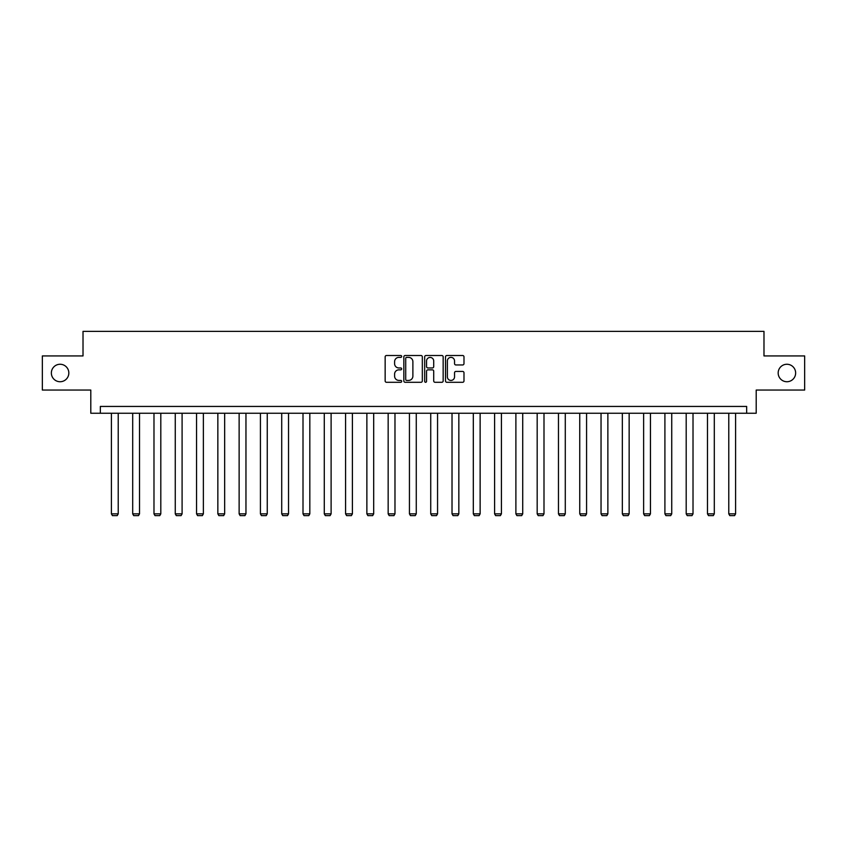 <?xml version="1.0" encoding="UTF-8"?>
<svg xmlns="http://www.w3.org/2000/svg" width="847" height="847" viewBox="0 0 847 847"><rect width="100%" height="100%" fill="white"/><g stroke="black" fill="none" stroke-linecap="round" stroke-linejoin="round"><path stroke-width="1.27" d="M401.669 356.439A0.942 0.942 0 0 0 400.726 355.507L386.497 355.507A1.345 1.345 0 0 0 385.152 356.841L385.152 380.959A1.345 1.345 0 0 0 386.497 382.293L400.726 382.293A0.942 0.942 0 0 0 401.669 381.362A0.942 0.942 0 0 0 400.726 380.419L398.884 380.419A4.288 4.288 0 0 1 394.596 376.132L394.596 374.12A4.288 4.288 0 0 1 398.884 369.843L400.726 369.843A0.942 0.942 0 0 0 401.669 368.9A0.942 0.942 0 0 0 400.726 367.958L398.884 367.958A4.288 4.288 0 0 1 394.596 363.681L394.596 361.669A4.288 4.288 0 0 1 398.884 357.381L400.726 357.381A0.942 0.942 0 0 0 401.669 356.439M778.171 372.998A8.735 8.735 0 0 0 786.905 381.732A8.735 8.735 0 0 0 795.64 372.998A8.735 8.735 0 0 0 786.905 364.263A8.735 8.735 0 0 0 778.171 372.998M51.36 372.998A8.735 8.735 0 0 0 60.095 381.732A8.735 8.735 0 0 0 68.829 372.998A8.735 8.735 0 0 0 60.095 364.263A8.735 8.735 0 0 0 51.36 372.998M462.642 364.951A1.345 1.345 0 0 0 463.987 363.607L463.987 356.841A1.345 1.345 0 0 0 462.642 355.507L446.845 355.507A1.345 1.345 0 0 0 445.501 356.841L445.501 380.959A1.345 1.345 0 0 0 446.845 382.293L462.642 382.293A1.345 1.345 0 0 0 463.987 380.959L463.987 372.786A1.345 1.345 0 0 0 462.642 371.441L455.887 371.441A1.345 1.345 0 0 0 454.543 372.786L454.543 376.841A3.579 3.579 0 0 1 450.964 380.419A3.579 3.579 0 0 1 447.375 376.841L447.375 360.96A3.579 3.579 0 0 1 450.964 357.381A3.579 3.579 0 0 1 454.543 360.96L454.543 363.607A1.345 1.345 0 0 0 455.887 364.951L462.642 364.951M746.652 413.251L756.202 413.251L756.202 390.054L804.65 390.054L804.65 355.931L763.983 355.931L763.983 331.368L83.017 331.368L83.017 355.931L42.35 355.931L42.35 390.054L90.798 390.054L90.798 413.251L746.652 413.251L746.652 406.433L100.348 406.433L100.348 413.251M422.325 356.841A1.345 1.345 0 0 0 420.991 355.507L405.184 355.507A1.345 1.345 0 0 0 403.839 356.841L403.839 380.959A1.345 1.345 0 0 0 405.184 382.293L420.991 382.293A1.345 1.345 0 0 0 422.325 380.959L422.325 356.841M426.009 355.507L441.816 355.507A1.345 1.345 0 0 1 443.161 356.841L443.161 380.959A1.345 1.345 0 0 1 441.816 382.293L435.051 382.293A1.345 1.345 0 0 1 433.717 380.959L433.717 371.177A1.345 1.345 0 0 0 432.372 369.843L427.883 369.843A1.345 1.345 0 0 0 426.549 371.177L426.549 381.362A0.942 0.942 0 0 1 425.607 382.293A0.942 0.942 0 0 1 424.675 381.362L424.675 356.841A1.345 1.345 0 0 1 426.009 355.507M406.655 357.381A0.942 0.942 0 0 0 405.713 358.313L405.713 379.477A0.942 0.942 0 0 0 406.655 380.419L408.593 380.419A4.288 4.288 0 0 0 412.881 376.132L412.881 361.669A4.288 4.288 0 0 0 408.593 357.381L406.655 357.381M433.717 361.034A3.579 3.579 0 0 0 430.128 357.445A3.579 3.579 0 0 0 426.549 361.034L426.549 366.624A1.345 1.345 0 0 0 427.883 367.958L432.372 367.958A1.345 1.345 0 0 0 433.717 366.624L433.717 361.034M118.22 413.251L118.22 513.854L111.402 513.854L111.402 413.251M118.22 513.854L117.204 515.632L112.429 515.632L111.402 513.854M139.511 413.251L139.511 513.854L132.693 513.854L132.693 413.251M139.511 513.854L138.495 515.632L133.71 515.632L132.693 513.854M160.803 413.251L160.803 513.854L153.985 513.854L153.985 413.251M160.803 513.854L159.776 515.632L155.001 515.632L153.985 513.854M182.094 413.251L182.094 513.854L175.265 513.854L175.265 413.251M182.094 513.854L181.067 515.632L176.292 515.632L175.265 513.854M203.375 413.251L203.375 513.854L196.557 513.854L196.557 413.251M203.375 513.854L202.359 515.632L197.584 515.632L196.557 513.854M224.667 413.251L224.667 513.854L217.848 513.854L217.848 413.251M224.667 513.854L223.65 515.632L218.865 515.632L217.848 513.854M245.958 413.251L245.958 513.854L239.129 513.854L239.129 413.251M245.958 513.854L244.931 515.632L240.156 515.632L239.129 513.854M267.25 413.251L267.25 513.854L260.421 513.854L260.421 413.251M267.25 513.854L266.223 515.632L261.448 515.632L260.421 513.854M288.531 413.251L288.531 513.854L281.712 513.854L281.712 413.251M288.531 513.854L287.514 515.632L282.739 515.632L281.712 513.854M309.822 413.251L309.822 513.854L303.004 513.854L303.004 413.251M309.822 513.854L308.795 515.632L304.02 515.632L303.004 513.854M331.113 413.251L331.113 513.854L324.285 513.854L324.285 413.251M331.113 513.854L330.086 515.632L325.312 515.632L324.285 513.854M352.405 413.251L352.405 513.854L345.576 513.854L345.576 413.251M352.405 513.854L351.378 515.632L346.603 515.632L345.576 513.854M373.686 413.251L373.686 513.854L366.867 513.854L366.867 413.251M373.686 513.854L372.669 515.632L367.894 515.632L366.867 513.854M394.977 413.251L394.977 513.854L388.159 513.854L388.159 413.251M394.977 513.854L393.95 515.632L389.175 515.632L388.159 513.854M416.269 413.251L416.269 513.854L409.44 513.854L409.44 413.251M416.269 513.854L415.242 515.632L410.467 515.632L409.44 513.854M437.56 413.251L437.56 513.854L430.731 513.854L430.731 413.251M437.56 513.854L436.533 515.632L431.758 515.632L430.731 513.854M458.841 413.251L458.841 513.854L452.023 513.854L452.023 413.251M458.841 513.854L457.825 515.632L453.05 515.632L452.023 513.854M480.133 413.251L480.133 513.854L473.314 513.854L473.314 413.251M480.133 513.854L479.106 515.632L474.331 515.632L473.314 513.854M501.424 413.251L501.424 513.854L494.595 513.854L494.595 413.251M501.424 513.854L500.397 515.632L495.622 515.632L494.595 513.854M522.715 413.251L522.715 513.854L515.887 513.854L515.887 413.251M522.715 513.854L521.688 515.632L516.914 515.632L515.887 513.854M543.996 413.251L543.996 513.854L537.178 513.854L537.178 413.251M543.996 513.854L542.98 515.632L538.205 515.632L537.178 513.854M565.288 413.251L565.288 513.854L558.469 513.854L558.469 413.251M565.288 513.854L564.261 515.632L559.486 515.632L558.469 513.854M586.579 413.251L586.579 513.854L579.75 513.854L579.75 413.251M586.579 513.854L585.552 515.632L580.777 515.632L579.75 513.854M607.871 413.251L607.871 513.854L601.042 513.854L601.042 413.251M607.871 513.854L606.844 515.632L602.069 515.632L601.042 513.854M629.152 413.251L629.152 513.854L622.333 513.854L622.333 413.251M629.152 513.854L628.135 515.632L623.35 515.632L622.333 513.854M650.443 413.251L650.443 513.854L643.625 513.854L643.625 413.251M650.443 513.854L649.416 515.632L644.641 515.632L643.625 513.854M671.735 413.251L671.735 513.854L664.906 513.854L664.906 413.251M671.735 513.854L670.708 515.632L665.933 515.632L664.906 513.854M693.015 413.251L693.015 513.854L686.197 513.854L686.197 413.251M693.015 513.854L691.999 515.632L687.224 515.632L686.197 513.854M714.307 413.251L714.307 513.854L707.489 513.854L707.489 413.251M714.307 513.854L713.29 515.632L708.505 515.632L707.489 513.854M735.598 413.251L735.598 513.854L728.78 513.854L728.78 413.251M735.598 513.854L734.571 515.632L729.796 515.632L728.78 513.854"/></g></svg>

